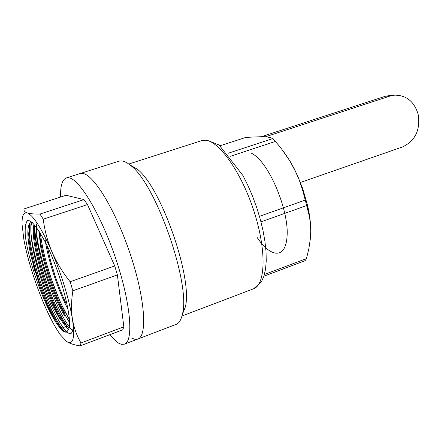 <?xml version="1.0" encoding="UTF-8"?>
<svg xmlns="http://www.w3.org/2000/svg" width="441" height="441" viewBox="0 0 441 441"><rect width="100%" height="100%" fill="white"/><g stroke="black" fill="none" stroke-linecap="round" stroke-linejoin="round"><path stroke-width="0.66" d="M265.454 136.787L389.872 96.105L394.728 95.146C406.47 95.245 414.275 101.606 418.134 114.236C420.56 129.935 415.323 140.855 402.413 146.985L300.426 182.469M392.203 95.212L385.495 96.21L389.872 96.105M261.833 136.583L385.495 96.21M79.942 173.6L82.737 173.429C94.115 174.779 116.226 211.493 130.613 255.185C145.117 298.866 147.608 336.296 137.702 339.074C147.608 336.296 145.117 298.866 130.613 255.185C116.226 211.493 94.115 174.779 82.737 173.429L80.069 173.561L118.861 161.185M60.549 197.061C60.318 185.848 62.269 179.465 66.398 177.916L68.972 177.822C79.953 179.316 101.794 216.338 116.286 260.24C130.889 304.13 133.816 341.577 124.301 344.2L121.54 344.355L118.348 343.07L109.555 334.802M83.999 199.608L66.089 195.264L24.012 208.929C23.638 210.655 24.724 211.978 27.27 212.898C30.021 213.758 34.249 214.144 39.949 214.061L83.999 199.608L87.5 204.58L114.737 265.945L117.383 274.886L123.838 326.847L80.984 342.977L80.152 345.893L122.736 329.824L123.838 326.847M80.152 345.893C74.259 344.978 69.799 343.545 66.762 341.593L65.472 340.601M60.516 328.578L68.542 325.612M35.302 272.428L33.599 266.447M39.949 214.061L43.262 219.188L87.5 204.58M43.262 219.188C44.596 230.246 47.485 241.117 51.922 251.789C56.569 262.389 62.639 272.384 70.125 281.755L114.737 265.945M70.125 281.755L72.87 290.812L117.383 274.886M72.87 290.812C71.26 300.74 71.111 310.15 72.423 319.041C73.945 327.845 76.8 335.827 80.984 342.977M72.423 319.041C75.091 337.9 73.2 345.419 66.762 341.593L60.555 335.033C54.954 327.266 49.083 316.103 42.948 301.539C33.985 279.803 27.64 259.247 23.913 239.865L22.078 224.541C21.835 215.792 23.566 211.912 27.27 212.898C33.494 215.616 41.708 228.576 51.922 251.789C62.06 276.094 68.895 298.513 72.423 319.041M25.28 235.163C27.562 257.886 42.369 300.867 54.844 320.596C59.937 328.92 63.862 332.762 66.63 332.117L68.697 329.322C72.986 320.034 60.704 273.073 46.151 243.68C31.223 216.151 24.266 213.312 25.28 235.163C24.227 230.941 26.129 219.624 28.097 220.483M32.165 222.236L30.997 222.622L32.573 222.595M32.579 222.611C25.512 226.547 40.682 288.309 60.588 320.017M37.11 223.091C32.805 232.793 47.308 287.923 65.345 317.018M44.91 238.013C47.529 258.619 57.953 290.25 67.975 309.185M47.016 245.494L50.627 261.011L55.213 276.165C57.484 283.177 62.253 295.404 65.715 302.62M39.64 231.795C40.103 250.824 52.859 291.738 64.287 312.388M34.641 229.215L34.128 231.949C34.244 236.1 34.944 241.795 36.234 249.033L39.811 264.225L44.442 279.577L52.782 301.462C55.902 308.656 60.803 318.567 64.711 323.92L66.806 325.723L68.956 328.468C65.753 325.116 58.383 311.903 55.191 304.296C52.132 297.565 48.571 288.199 44.508 276.204C38.185 257.004 33.632 233.68 34.745 224.888L34.641 229.215L37 247.881L40.881 264.098L45.704 279.875C51.988 298.656 60.516 316.985 66.806 325.723M29.156 230.753C29.575 237.396 30.297 243.234 31.322 248.266C34.183 262.031 36.25 269.065 40.544 282.24L49.458 305.387C53.207 314.053 57.964 322.795 61.569 327.983L64.959 332.062C61.779 328.677 58.278 323.308 54.464 315.954C45.555 296.881 39.26 280.267 35.572 266.11C32.513 254.209 30.837 246.789 30.534 243.845C29.244 236.073 28.952 229.303 29.668 223.537C29.183 226.426 29.012 228.835 29.156 230.753L28.637 233.465C29.073 241.58 30.429 250.229 32.717 259.402C34.415 266.43 36.73 274.335 39.651 283.128L47.777 304.224C50.847 311.285 55.803 321.208 59.436 326.158C62.22 330.193 64.689 332.15 66.845 332.012M38.753 230.4L40.875 248.013C43.587 260.609 45.131 266.05 49.398 279.318C51.818 286.644 57.115 300.139 60.869 307.658L69.469 322.514M34.04 224.089C32.998 228.41 33.075 234.673 34.266 242.864C36.068 254.192 39.232 266.684 43.758 280.333L51.266 300.167L58.67 315.773C62.462 322.531 65.792 327.095 68.653 329.471M32.595 222.617C26.372 221.035 26.614 237.264 31.427 257.886L40.175 287.361L47.865 306.633L54.844 320.596M73.399 326.693C71.85 336.207 69.882 335.298 63.785 328.523C58.962 321.792 53.819 311.93 48.356 298.937C43.913 287.824 40.181 276.937 37.165 266.281C32.441 249.639 30.346 235.665 30.892 224.37M73.658 330.948C63.289 326.048 39.106 266.265 36.493 234.998M40.418 233.069C40.677 236.657 42.518 247.28 43.295 250.46C45.335 259.457 47.826 268.387 50.776 277.246C54.866 289.098 56.867 294.136 61.685 304.935L69.325 319.383C65.268 312.349 64.783 311.776 58.774 298.381L51.04 278.017L46.735 264.109L44.017 253.63C41.934 244.176 40.737 237.33 40.429 233.08M182.331 314.538L185.259 307.206C193.268 279.324 160.943 186.499 137.168 169.101L130.007 164.945M137.972 338.975L175.876 324.477C179.007 323.363 181.196 319.879 182.442 314.025C190.964 284.395 156.02 184.035 130.745 165.557L127.366 163.049L124.246 161.483L121.948 160.915L119.004 161.141M131.545 338.038L134.836 339.272L137.702 339.074L124.56 344.101M251.491 153.264C269.401 161.957 288.982 211.228 287.097 235.759C285.746 260.918 269.429 256.612 256.849 237.004M220.109 145.767L245.946 137.371L263.139 136.627C267.61 136.859 270.774 137.537 272.626 138.65L275.36 141.462C282.896 149.973 289.246 159.173 294.412 169.074L299.301 180.11L303.165 192.011L309.301 215.897L310.31 222.468L310.751 230.996C310.767 223.394 309.725 214.943 307.625 205.649L302.741 188.709L297.091 174.625L290.178 161.384L282.102 149.708M310.751 230.996L310.343 238.768L308.865 248.619L306.478 258.597L305.084 260.675L263.933 276.198M227.975 153.319L272.626 138.65M230.445 156.274L275.36 141.462M259.446 216.344L305.128 200.126M260.967 221.878L306.567 205.589M264.462 274.423L306.478 258.597M181.968 316.01L253.355 288.861C265.658 285.035 266.689 250.394 254.038 211.432C241.525 172.453 218.885 140.508 205.126 140.227L201.565 140.668M390.324 95.256L394.728 95.146M66.398 177.916L80.069 173.561M59.436 326.158L61.569 327.983M128.811 164.024L201.73 140.618L206.46 139.99L219.078 144.99L242.958 175.562L248.035 185.711L252.682 196.554L256.794 207.821L260.262 219.232L262.996 230.5L264.936 241.343L266.028 251.513L266.248 260.807L265.565 269.054L263.955 276.138L261.342 281.953L253.625 288.761M137.168 169.101L130.745 165.557M185.259 307.206L182.442 314.025M307.625 205.649L307.311 207.943"/></g></svg>
